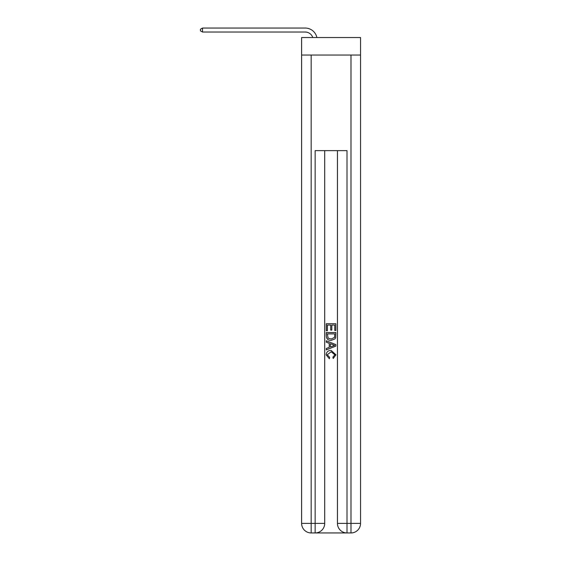 <?xml version="1.0" encoding="UTF-8"?>
<svg xmlns="http://www.w3.org/2000/svg" width="561" height="561" viewBox="0 0 561 561"><rect width="100%" height="100%" fill="white"/><g stroke="black" fill="none" stroke-linecap="round" stroke-linejoin="round"><path stroke-width="0.84" d="M360.548 55.048L360.548 37.531L301.608 37.531L301.608 55.048L360.548 55.048L360.548 523.392L350.99 523.392L350.99 55.048M312.765 37.531A7.966 7.966 -5 0 0 305.191 32.033L202.521 32.033L202.521 28.05L305.191 28.05A11.949 11.949 175 0 1 316.881 37.531M315.864 532.95L346.291 532.95M347.007 532.95L347.007 523.392L337.449 523.392A9.558 9.558 0 0 0 347.007 532.95L350.99 532.95L350.99 523.392L347.007 523.392L347.007 150.629L315.149 150.629L315.149 523.392L301.608 523.392L301.608 55.048M324.707 150.629L324.707 523.392A9.558 9.558 0 0 1 315.149 532.95L311.166 532.95A9.558 9.558 0 0 1 301.608 523.392M337.449 523.392L337.449 150.629M350.99 532.95A9.558 9.558 0 0 0 360.548 523.392M326.299 330.702L326.299 323.718L335.857 323.718L335.857 330.457L334.756 330.457L334.756 325.064L331.81 325.064L331.81 330.085L330.71 330.085L330.71 325.064L327.4 325.064L327.4 330.702L326.299 330.702M326.299 335.962L326.299 332.54L335.857 332.54L335.716 337.498L335.036 338.886L331.13 340.38C328.073 340.394 326.46 338.921 326.299 335.962M327.4 333.886L328.08 338.115L331.151 339.033L334.559 337.406L334.756 333.886L327.4 333.886M326.299 342.217L326.299 340.786L335.857 344.587L335.857 346.102L326.299 349.896L326.299 348.472L329.237 347.378L329.237 343.304L326.299 342.217M332.989 344.692L330.345 343.711L330.345 346.979L334.756 345.345L332.989 344.692M327.28 354.734L329.672 357.413L329.356 358.76L326.179 354.861C326.432 351.922 328.094 350.45 331.151 350.429L335.976 354.833L333.199 358.514L332.911 357.168L334.875 354.769L331.151 351.775L327.28 354.734M202.521 32.033L200.452 30.841L200.452 29.242L202.521 28.05M311.166 55.048L311.166 532.95M324.707 523.392L315.149 523.392L315.149 532.95"/></g></svg>
